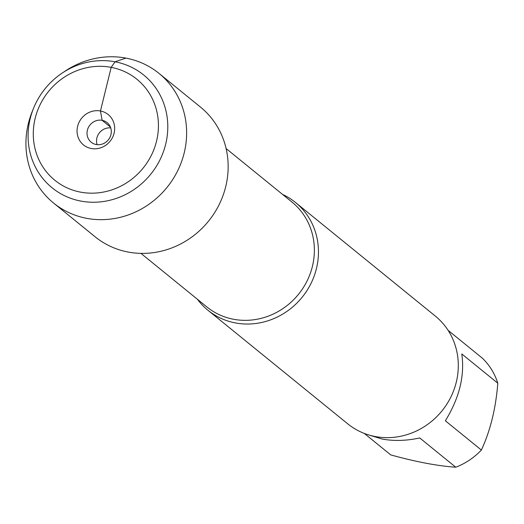 <?xml version="1.0" encoding="UTF-8"?>
<svg xmlns="http://www.w3.org/2000/svg" width="524" height="524" viewBox="0 0 524 524"><rect width="100%" height="100%" fill="white"/><g stroke="black" fill="none" stroke-linecap="round" stroke-linejoin="round"><path stroke-width="0.79" d="M282.593 194.437A69.43 64.943 129.1 0 1 295.477 202.467A69.43 64.943 129.1 0 1 310.876 283.707A69.43 64.943 129.1 0 1 235.348 322.915A69.43 64.943 129.1 0 1 207.917 310.241A69.43 64.943 129.1 0 1 197.424 299.269M207.917 310.241L347.759 423.851A69.43 64.943 -50.9 0 0 441.948 410.921A69.43 64.943 -50.9 0 0 435.32 316.083L295.477 202.467M448.092 330.33L482.512 358.298A66.653 62.349 129.1 0 1 497.8 383.201C495.835 408.353 490.359 430.636 481.379 450.057A66.653 62.349 129.1 0 1 455.756 467.218C437.612 465.967 415.938 461.86 390.747 454.904L364.324 433.44M497.8 383.201L461.782 353.942C464.88 375.623 459.404 397.906 445.361 420.792L481.379 450.057M455.756 467.218L419.744 437.953C406.441 440.835 393.937 441.195 382.212 439.046L368.516 434.887M33.431 108.566L32.088 111.913A83.552 78.161 -50.9 0 0 53.592 203.063L95.119 236.796A83.552 78.161 -50.9 0 0 128.131 252.051A83.552 78.161 -50.9 0 0 219.025 204.864A83.552 78.161 -50.9 0 0 200.489 107.099L158.969 73.36A83.552 78.161 -50.9 0 0 65.349 70.976L62.349 72.974A72.646 67.956 -50.9 0 0 33.431 108.566A72.646 67.956 -50.9 0 0 80.827 201.078A72.646 67.956 -50.9 0 0 167.077 116.747A72.646 67.956 -50.9 0 0 62.349 72.974M53.592 203.063A83.552 78.161 -50.9 0 0 86.604 218.318A83.552 78.161 -50.9 0 0 177.505 171.125A83.552 78.161 -50.9 0 0 158.969 73.36M80.532 192.131A65.074 60.869 129.1 0 1 50.979 88.602A65.074 60.869 129.1 0 1 156.06 108.501A65.074 60.869 129.1 0 1 80.532 192.131M97.11 144.663A12.622 11.81 129.1 0 1 110.715 127.915M102.128 120.323A12.622 11.81 129.1 0 1 107.119 122.623A12.622 11.81 129.1 0 1 108.324 139.869A12.622 11.81 129.1 0 1 91.196 142.22A12.622 11.81 129.1 0 1 88.399 127.45A12.622 11.81 129.1 0 1 102.128 120.323M91.248 148.502A19.565 18.301 -50.9 0 0 114.101 133.194A19.565 18.301 -50.9 0 0 100.464 110.983A19.565 18.301 -50.9 0 0 77.618 126.291A19.565 18.301 -50.9 0 0 91.248 148.502M110.394 127.037L102.128 120.323L100.464 110.983L111.18 67.354L115.044 61.78L125.957 58.105M140.936 253.38L206.849 306.933A67.537 63.175 -50.9 0 0 298.464 294.35A67.537 63.175 -50.9 0 0 292.019 202.1L226.106 148.554"/></g></svg>
